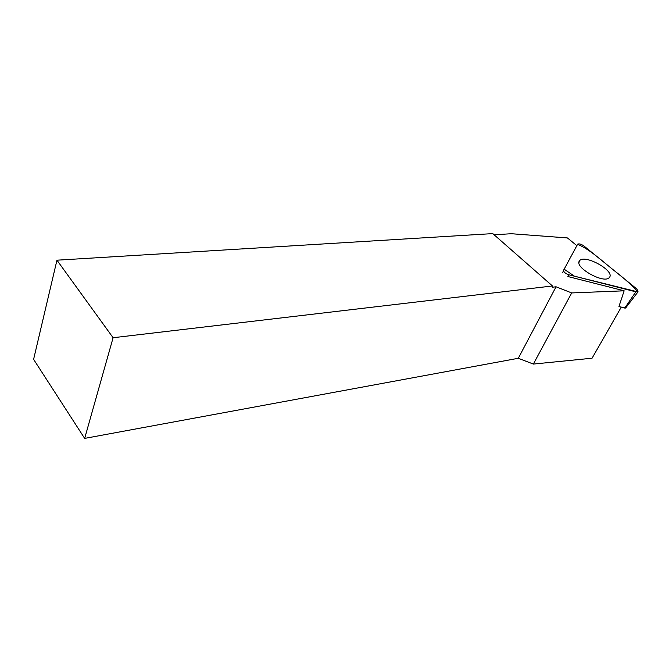 <?xml version="1.0" encoding="UTF-8"?>
<svg xmlns="http://www.w3.org/2000/svg" width="672" height="672" viewBox="0 0 672 672"><rect width="100%" height="100%" fill="white"/><g stroke="black" fill="none" stroke-linecap="round" stroke-linejoin="round"><path stroke-width="1.01" d="M625.708 307.91L618.912 306.65L624.154 290.808L571.687 292.933L556.046 286.784L552.325 287.23L552.46 285.97L492.769 233.604L56.952 260.19L33.6 359.36L84.664 438.396L518.297 358.285L533.358 364.073L592.057 358.218L621.23 307.222M568.94 274.789L635.855 291.824L638.072 291.791L636.854 289.002L583.951 246.002C581.263 244.138 579.18 243.516 577.693 244.138L563.564 270.262C563.531 271.992 565.32 273.504 568.94 274.789L567.857 276.52L624.154 290.808M609.84 276.856C613.57 270.035 585.354 254.612 579.869 260.4L579.23 261.206C574.829 267.506 602.767 283.408 608.891 278.006L609.84 276.856M494.122 234.788L511.308 233.722L567.428 237.938L576.845 245.633M552.46 285.97L113.098 337.73L56.952 260.19M84.664 438.396L113.098 337.73M518.297 358.285L556.046 286.784M571.687 292.933L533.358 364.073M577.567 244.297L564.144 269.186L574.417 276.184L637.879 291.892C631.957 285.323 624.397 278.494 615.199 271.404C602.414 261.316 590.092 249.438 577.567 244.297M624.733 308.087L635.855 291.824M562.758 272.446L563.489 270.455M625.59 308.062L638.072 291.791M578.936 262.508L579.869 260.4"/></g></svg>
